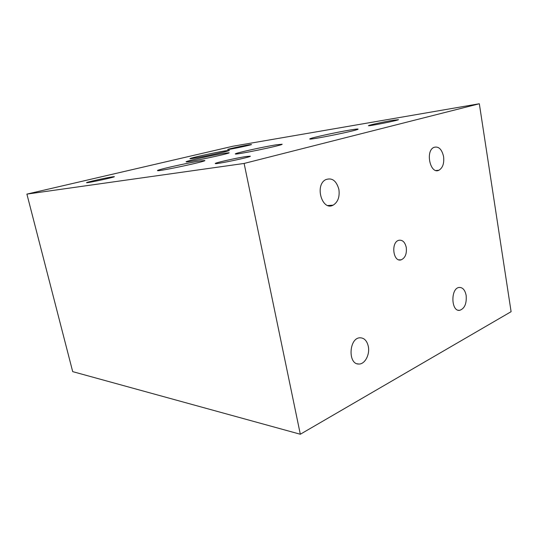 <?xml version="1.0" encoding="UTF-8"?>
<svg xmlns="http://www.w3.org/2000/svg" width="538" height="538" viewBox="0 0 538 538"><rect width="100%" height="100%" fill="white"/><g stroke="black" fill="none" stroke-linecap="round" stroke-linejoin="round"><path stroke-width="0.81" d="M200.257 160.956L204.837 160.526C207.143 161.239 157.802 171.77 157.54 170.613C155.502 170.109 187.87 162.819 200.257 160.956M511.1 311.69L479.331 103.753L244.118 163.444L300.318 434.247L511.1 311.69M406.271 247.467C406.896 253.909 405.175 258.038 401.092 259.854C393.13 262.443 390.696 242.268 398.766 240.298C402.491 239.692 404.993 242.08 406.271 247.467M466.157 295.443C466.776 303.64 464.617 308.604 459.687 310.325C451.019 311.879 450.461 288.22 459.149 287.447C462.687 287.305 465.027 289.969 466.157 295.443M338.893 189.43C339.855 196.908 337.925 202.154 333.116 205.173C322.228 211.313 314.434 185.422 325.591 179.705C331.973 177.372 336.405 180.613 338.893 189.43M368.315 346.445C370.057 354.582 364.825 364.408 358.812 364.031C347.642 364.535 348.96 337.709 360.083 337.79C364.273 337.911 367.017 340.796 368.315 346.445M443.581 156.565C444.314 163.323 442.767 167.869 438.941 170.223C430.407 174.749 425.06 151.205 433.843 147.392C438.564 146.027 441.806 149.08 443.581 156.565M224.528 153.243L229.127 152.758C230.694 153.431 185.724 162.913 186.135 161.824C184.776 161.36 213.028 155.058 224.528 153.243M276.102 144.836L282.154 144.231C282.833 145.28 233.963 155.388 235.335 153.922C234.528 153.249 263.028 146.914 276.102 144.836M479.331 103.753L232.981 146.222L26.9 194.11L72.697 371.63L300.318 434.247M225.153 150.869L229.37 150.391C230.755 150.943 189.484 159.625 189.981 158.676C188.825 158.293 214.628 152.577 225.153 150.869M393.002 120.29L398.51 119.678C397.481 120.62 366.196 126.8 368.57 125.603C369.041 125.065 384.253 121.756 393.002 120.29M246.269 156.511L250.345 156.195C251.246 157.056 214.736 164.695 215.274 163.532C214.299 162.967 236.68 157.91 246.269 156.511M112.523 176.834L114.298 176.659C116.39 176.841 87.418 183.162 86.618 182.698C84.822 182.564 106.1 177.762 112.523 176.834M248.691 144.857L251.481 144.52C252.08 144.883 227.117 150.089 227.675 149.483C227.157 149.248 242.208 145.933 248.691 144.857M350.177 130.008C355.8 129.073 358.429 128.804 358.066 129.194C357.118 130.626 306.868 140.707 309.861 138.885C310.083 138.031 336.203 132.294 350.177 130.008M26.9 194.11L244.118 163.444M398.873 259.827L401.092 259.854M436.036 170.506L438.941 170.223M357.198 363.775L358.812 364.031M327.824 205.509L333.116 205.173M458.215 310.218L459.687 310.325"/></g></svg>
